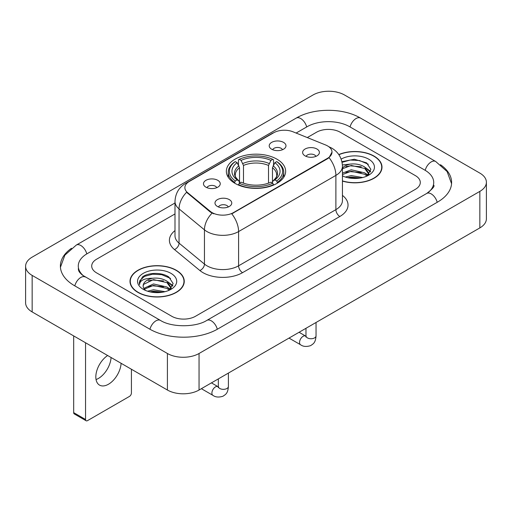 <?xml version="1.0" encoding="UTF-8"?>
<svg xmlns="http://www.w3.org/2000/svg" width="512" height="512" viewBox="0 0 512 512"><rect width="100%" height="100%" fill="white"/><g stroke="black" fill="none" stroke-linecap="round" stroke-linejoin="round"><path stroke-width="0.77" d="M276.96 159.181A29.645 17.114 0 0 0 244.659 155.469A29.645 17.114 0 0 0 226.355 171.283A29.645 17.114 0 0 0 235.04 183.386A29.645 17.114 0 0 0 267.341 187.091A29.645 17.114 0 0 0 285.645 171.283A29.645 17.114 0 0 0 276.96 159.181M205.933 187.174A8.39 4.845 180 0 1 204.269 185.805A8.39 4.845 180 0 1 207.046 179.782A8.39 4.845 180 0 1 217.798 180.326A8.39 4.845 180 0 1 219.462 185.805A8.39 4.845 180 0 1 205.933 187.174M216.774 187.674A5.037 2.906 0 0 0 215.424 186.259A5.037 2.906 0 0 0 210.464 185.523A5.037 2.906 0 0 0 206.95 187.674M271.661 149.222A8.39 4.845 180 0 1 269.997 147.853A8.39 4.845 180 0 1 272.774 141.837A8.39 4.845 180 0 1 283.526 142.374A8.39 4.845 180 0 1 285.19 147.853A8.39 4.845 180 0 1 271.661 149.222M282.502 149.728A5.037 2.906 0 0 0 281.152 148.314A5.037 2.906 0 0 0 276.192 147.578A5.037 2.906 0 0 0 272.685 149.728M217.44 206.47A8.39 4.845 180 0 1 215.776 205.101A8.39 4.845 180 0 1 218.554 199.078A8.39 4.845 180 0 1 229.306 199.616A8.39 4.845 180 0 1 230.97 205.101A8.39 4.845 180 0 1 217.44 206.47M228.282 206.97A5.037 2.906 0 0 0 226.931 205.555A5.037 2.906 0 0 0 221.971 204.819A5.037 2.906 0 0 0 218.464 206.97M305.082 155.872A8.39 4.845 180 0 1 303.418 154.502A8.39 4.845 180 0 1 306.195 148.48A8.39 4.845 180 0 1 316.947 149.018A8.39 4.845 180 0 1 318.611 154.502A8.39 4.845 180 0 1 305.082 155.872M315.923 156.371A5.037 2.906 0 0 0 314.573 154.957A5.037 2.906 0 0 0 309.613 154.221A5.037 2.906 0 0 0 306.099 156.371M325.568 144.96A15.104 8.717 180 0 1 327.584 145.939A15.104 8.717 180 0 1 332.006 152.102A15.104 8.717 180 0 1 327.584 158.266L233.459 212.608A15.104 8.717 180 0 1 210.406 211.443L187.603 192.646A15.104 8.717 180 0 1 184.877 187.642A15.104 8.717 180 0 1 189.299 181.478L273.664 132.774A15.104 8.717 180 0 1 292.998 131.795L325.568 144.96M342.445 181.094A27.13 15.661 0 0 0 381.997 167.174A27.13 15.661 0 0 0 374.054 156.096A27.13 15.661 0 0 0 338.79 154.56M176.307 270.266A27.13 15.661 0 0 0 146.746 266.874A27.13 15.661 0 0 0 130.003 281.338A27.13 15.661 0 0 0 137.946 292.416A27.13 15.661 0 0 0 167.507 295.808A27.13 15.661 0 0 0 184.256 281.338A27.13 15.661 0 0 0 176.307 270.266M130.278 282.752A27.13 15.661 0 0 0 130.189 283.168M332.006 152.102L329.05 157.651L327.584 158.714L231.757 213.824A19.578 11.302 60 0 1 238.598 231.565A22.374 12.915 180 0 1 206.957 231.565A22.374 12.915 180 0 1 204.454 229.837L179.046 208.89A22.374 12.915 180 0 1 174.995 201.478L174.995 235.731A22.374 12.915 0 0 0 179.046 243.136L204.454 264.09A22.374 12.915 0 0 0 206.957 265.811A22.374 12.915 0 0 0 238.598 265.811L335.891 209.645A22.374 12.915 0 0 0 342.445 200.512L342.445 166.259A22.374 12.915 180 0 1 335.891 175.392A19.578 11.302 -120 0 0 329.05 157.651M213.798 213.824L210.406 212.109L186.592 192.275A19.578 13.094 129.5 0 0 179.046 208.89L179.046 243.136A5.594 3.744 -50.5 0 1 174.464 249.555A27.968 16.147 180 0 1 174.995 230.611M171.763 316.275A16.781 9.69 0 0 0 195.488 316.275L415.386 189.318A16.781 9.69 0 0 0 420.294 182.47A16.781 9.69 0 0 0 415.386 175.622L340.237 132.237A16.781 9.69 0 0 0 316.512 132.237L307.277 137.568L316.512 132.237A16.781 9.69 0 0 1 340.237 132.237L415.386 175.622A16.781 9.69 0 0 1 420.294 182.47A16.781 9.69 0 0 1 415.386 189.318L195.488 316.275A16.781 9.69 0 0 1 171.763 316.275L96.614 272.89L171.763 316.275M174.995 213.939L96.614 259.194A16.781 9.69 0 0 0 91.706 266.042A16.781 9.69 0 0 0 96.614 272.89A16.781 9.69 0 0 1 91.706 266.042A16.781 9.69 0 0 1 96.614 259.194L174.995 213.939M184.07 283.168A27.13 15.661 0 0 0 183.974 282.752M381.811 168.998A27.13 15.661 0 0 0 381.722 168.582M342.445 180.909A26.848 15.501 0 0 0 381.722 167.174A26.848 15.501 0 0 0 373.856 156.211A26.848 15.501 0 0 0 338.899 154.714M345.325 177.037L351.251 175.59L362.746 177.517M347.648 177.677L351.251 177.043L360.339 178.022M342.445 173.114L351.251 169.792L364.762 172.845L367.635 175.59M342.445 174.566L351.251 171.238L364.762 174.298L366.886 176.096M342.4 164.96L350.477 164.077A13.984 8.07 0 0 0 342.445 168.045M350.477 164.077C355.84 163.514 360.602 164.506 364.762 167.046L368.858 173.491L368.755 174.554M342.445 168.762L351.251 165.44L364.762 168.499L368.813 174.214M342.445 175.494L343.238 176.262M342.445 175.904A19.578 11.302 0 0 0 368.717 175.162A19.578 11.302 0 0 0 368.717 159.181A19.578 11.302 0 0 0 341.158 159.11M367.117 175.987L370.886 169.37L366.592 162.861L354.349 159.238L341.926 161.696M342.061 162.323L350.259 160.032L359.488 160.518L368.314 164.243M345.933 166.637L350.259 165.837L361.331 166.771M367.328 169.37L370.438 171.974M345.933 172.435L350.259 171.635L361.331 172.57M367.328 175.168L367.789 175.469M348.019 177.76L350.259 177.434L360.128 178.061M365.677 167.712L370.618 171.456M365.677 173.51L368.243 175.066M138.144 292.301A26.848 15.501 0 0 0 167.398 295.661A26.848 15.501 0 0 0 183.974 281.338A26.848 15.501 0 0 0 176.109 270.381A26.848 15.501 0 0 0 146.854 267.021A26.848 15.501 0 0 0 130.278 281.338A26.848 15.501 0 0 0 138.144 292.301M147.578 291.206L153.51 289.76L165.005 291.686M149.901 291.84L153.51 291.206L162.592 292.192M143.808 288.371L153.51 283.955L167.014 287.014L169.894 289.76M144.294 289.158L153.51 285.408L167.014 288.461L169.139 290.266M169.376 290.157L173.139 283.539L168.845 277.03C162.022 272.134 148.493 272.365 142.522 276.864L139.296 282.765L139.603 284.666C139.782 280.41 144.16 278.272 152.73 278.246A13.984 8.07 0 0 0 143.142 285.907A13.984 8.07 0 0 0 143.827 288.39L145.491 290.426M152.73 278.246C158.093 277.683 162.854 278.669 167.014 281.216L171.11 287.654L171.014 288.723M143.149 286.067L143.622 284.352L153.51 279.61L167.014 282.662L171.066 288.378M170.97 273.35A19.578 11.302 0 0 0 143.283 273.35A19.578 11.302 0 0 0 143.283 289.331A19.578 11.302 0 0 0 170.97 289.331A19.578 11.302 0 0 0 170.97 273.35M139.302 282.899L139.91 280.512L144.525 276.384L152.512 274.202L161.741 274.688L170.573 278.406M148.186 280.806L152.512 280L163.584 280.934M169.581 283.539L172.691 286.138M148.186 286.605L152.512 285.798L163.584 286.739M169.581 289.338L170.042 289.632M150.272 291.923L152.512 291.603L162.381 292.224M167.93 281.882L172.87 285.626M167.93 287.68L170.496 289.229M234.509 183.066L235.302 180.947A26.624 15.373 0 0 1 235.302 161.613L237.133 162.669A24.051 13.888 0 0 0 237.133 179.891L238.938 180.922L239.526 183.078M239.526 182.195L239.526 167.738L237.133 162.669M238.464 164.96L238.464 159.789L239.258 159.334A26.624 15.373 0 0 1 272.742 159.334L270.912 160.39A24.051 13.888 0 0 0 241.088 160.39L243.482 165.453L243.482 183.136M268.518 183.136L268.518 165.453L270.912 160.39M238.464 184.602A27.744 16.019 0 0 0 273.536 184.602L272.742 183.232A26.624 15.373 0 0 1 239.258 183.232L238.464 185.082M273.536 185.082L273.536 184.602M235.302 161.613L234.509 162.067A27.744 16.019 0 0 0 228.256 172.192A27.744 16.019 0 0 0 234.509 182.323M272.742 159.334L273.536 159.789L273.536 164.96M239.258 183.232L241.088 182.176A24.051 13.888 0 0 0 270.912 182.176L272.742 183.232M237.133 179.891L235.302 180.947M241.088 160.39L239.258 159.334M238.938 165.786A21.51 12.422 0 0 0 238.938 180.922L239.04 180.986C235.987 178.029 234.739 176.026 235.309 174.97A20.691 11.949 0 0 1 239.526 167.738M277.491 182.323A27.744 16.019 0 0 0 283.744 172.192A27.744 16.019 0 0 0 277.491 162.067L276.698 161.613A26.624 15.373 0 0 1 276.698 180.947L277.491 183.066M276.698 180.947L274.867 179.891A24.051 13.888 0 0 0 274.867 162.669L276.698 161.613M274.867 162.669L272.474 167.738L272.474 182.195L273.062 180.922L274.867 179.891M272.474 167.738A20.691 11.949 0 0 1 276.691 174.97C277.254 176.032 276.013 178.035 272.96 180.986L273.062 180.922A21.51 12.422 0 0 0 273.062 165.786M272.474 183.078L272.474 182.195M111.072 357.498A17.901 10.336 -60 0 1 98.445 378.432A17.901 10.336 -60 0 1 96.051 379.552M107.642 355.52A17.901 10.336 120 0 0 96.634 371.315A17.901 10.336 120 0 0 99.533 385.114A17.901 10.336 120 0 0 108.48 384.23A17.901 10.336 120 0 0 121.107 363.296M85.542 419.482A2.797 1.613 120 0 0 86.125 420.762L74.259 413.914A2.797 1.613 -60 0 1 73.677 412.634L85.542 419.482L85.542 342.765M73.677 335.91L73.677 412.634M86.125 420.762A2.797 1.613 120 0 0 87.52 420.627L129.446 396.422A2.797 1.613 120 0 0 131.418 392.998L131.418 369.248M428.141 192.57A30.202 17.44 0 0 0 433.722 182.47A30.202 17.44 0 0 0 424.877 170.144L349.728 126.758A30.202 17.44 0 0 0 307.021 126.758L296.115 133.056M174.995 202.976L87.123 253.709A30.202 17.44 0 0 0 78.278 266.042A30.202 17.44 0 0 0 83.859 276.141M167.411 353.491A22.374 12.915 0 0 0 199.046 353.491L479.846 191.379A22.374 12.915 0 0 0 486.4 182.24A22.374 12.915 0 0 0 479.846 173.107L344.589 95.021A22.374 12.915 0 0 0 312.954 95.021L32.154 257.139A22.374 12.915 0 0 0 25.6 266.272A22.374 12.915 0 0 0 32.154 275.405L167.411 353.491L167.411 390.029A22.374 12.915 0 0 0 199.046 390.029L479.846 227.91A22.374 12.915 0 0 0 486.4 218.778L486.4 182.24M25.6 266.272L25.6 302.803A22.374 12.915 0 0 0 32.154 311.936L167.411 390.029M71.507 248.282A48.102 27.77 0 0 0 60.384 266.042A48.102 27.77 0 0 0 74.47 285.677L149.613 329.062A48.102 27.77 0 0 0 217.638 329.062L437.53 202.106A48.102 27.77 0 0 0 451.616 182.47A48.102 27.77 0 0 0 440.493 164.71M187.603 192.646L187.603 193.306M210.406 211.443L210.406 212.109M233.459 212.608L233.459 213.062M327.584 158.266L327.584 158.714M242.554 272.666A5.594 3.232 60 0 1 238.598 265.811L238.598 231.565L335.891 175.392L335.891 209.645A5.594 3.232 60 0 0 339.846 216.493L242.554 272.666A27.968 16.147 180 0 1 203.002 272.666A27.968 16.147 180 0 1 199.872 270.509L174.464 249.555M342.445 166.259C342.061 158.214 338.528 152.186 331.834 148.166L329.011 146.79A19.578 9.165 112 0 0 328.749 146.688M187.635 182.624A19.578 11.302 -120 0 0 185.606 183.386C178.912 187.405 175.379 193.434 174.995 201.478M185.606 183.386L272.019 133.491A19.578 11.302 60 0 1 273.498 132.864M212.077 213.146A19.578 13.094 129.5 0 0 204.454 229.837L204.454 264.09A5.594 3.744 -50.5 0 1 199.872 270.509M342.445 195.386A27.968 16.147 180 0 1 339.846 216.493M268.518 165.453A20.691 11.949 0 0 0 243.482 165.453M269.107 163.501A21.51 12.422 0 0 0 242.893 163.501M316.045 322.477L316.045 335.846A5.037 2.906 180 0 1 314.342 338.022A5.037 2.906 180 0 1 307.456 337.901A5.037 2.906 180 0 1 305.978 335.846L305.818 336.934L306.266 336.557M316.045 335.846C315.475 342.944 313.427 343.699 310.618 345.638C306.458 346.925 303.117 346.637 300.589 344.768A5.037 2.906 -60 0 1 299.814 340.736A5.037 2.906 -60 0 1 303.104 336.301A5.037 2.906 -60 0 1 303.328 336.179A5.037 2.906 -60 0 1 305.619 336.051L305.965 336.237M228.403 373.075L228.403 386.445A5.037 2.906 180 0 1 226.701 388.621A5.037 2.906 180 0 1 219.814 388.499A5.037 2.906 180 0 1 218.336 386.445L218.176 387.533L218.624 387.162M228.403 386.445C227.834 393.542 225.786 394.298 222.976 396.237C218.816 397.523 215.475 397.235 212.947 395.373A5.037 2.906 -60 0 1 212.173 391.334A5.037 2.906 -60 0 1 215.462 386.899A5.037 2.906 -60 0 1 215.686 386.778A5.037 2.906 -60 0 1 217.978 386.65L218.323 386.835M217.299 329.254A8.947 5.165 -120 0 0 206.835 320.397C195.834 327.514 171.418 327.514 160.416 320.397L82.63 275.264C80.378 273.395 79.046 271.834 78.65 270.566L78.278 268.781M149.952 329.254A8.947 5.165 -60 0 1 160.416 320.397M74.81 285.875A8.947 5.165 -60 0 1 85.274 277.018M60.429 267.302L64.883 255.13L76.326 245.05A8.947 5.165 60 0 1 86.79 253.907M76.326 245.05L296.218 118.093A8.947 5.165 60 0 1 306.682 126.95M296.218 118.093C313.67 107.712 343.078 107.712 360.531 118.093A8.947 5.165 120 0 0 350.067 126.95M360.531 118.093L435.674 161.478A8.947 5.165 120 0 0 425.21 170.336M437.19 202.304A8.947 5.165 -120 0 0 426.726 193.446L206.835 320.397M199.046 390.029L199.046 353.491M32.154 311.936L32.154 275.405M479.846 227.91L479.846 191.379M272.019 133.491L275.603 131.827M381.722 169.414L381.722 167.174M368.858 174.445L368.858 173.491M183.974 283.584L183.974 281.338M171.11 288.614L171.11 287.654M130.278 283.584L130.278 281.338M228.256 177.312L228.256 172.192M283.744 177.312L283.744 172.192M300.589 344.768L289.011 338.086M305.978 328.294L305.978 335.846M305.619 336.051L299.078 332.275M212.947 395.373L201.37 388.685M218.336 378.893L218.336 386.445M217.978 386.65L211.437 382.874M451.571 183.731L447.117 171.565L435.674 161.478M433.722 185.21C434.97 186.118 432.634 188.864 426.726 193.446"/></g></svg>
